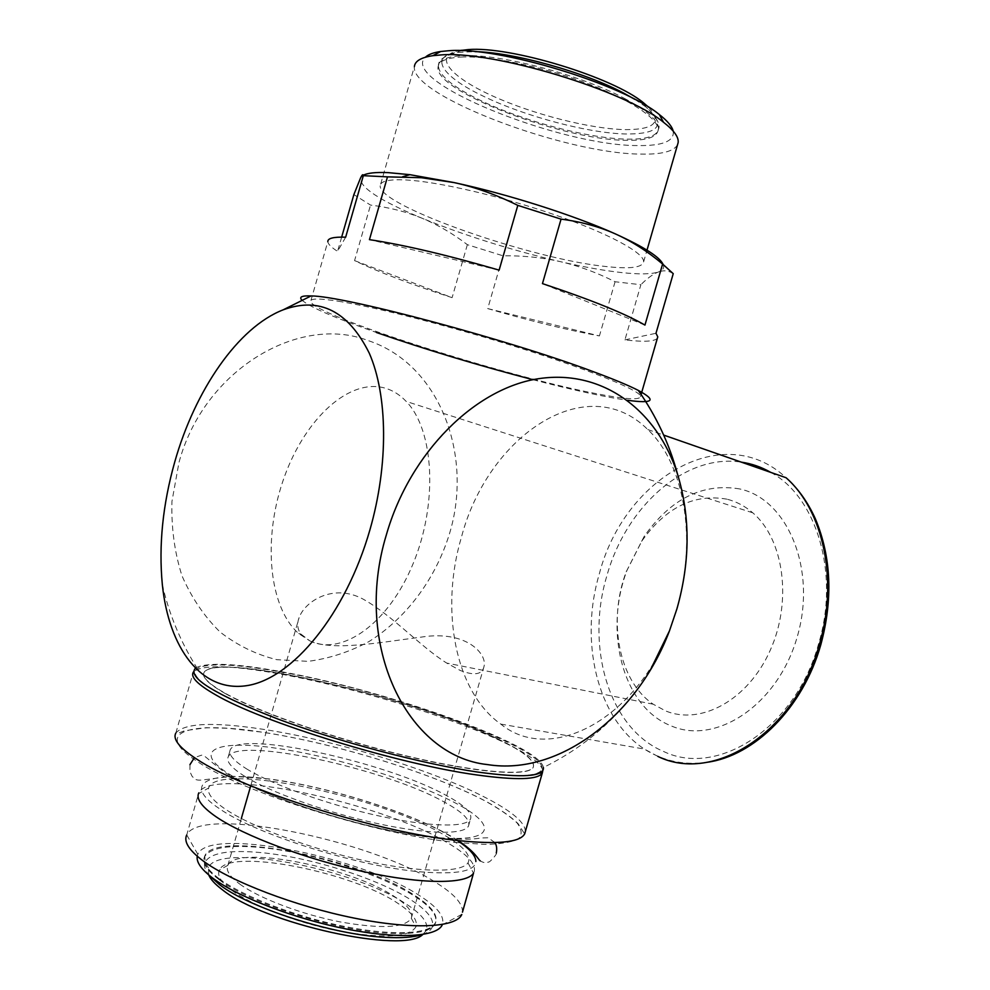 <?xml version="1.0" encoding="UTF-8"?>
<svg xmlns="http://www.w3.org/2000/svg" width="990" height="990" viewBox="0 0 990 990"><rect width="100%" height="100%" fill="white"/><g stroke="black" fill="none" stroke-linecap="round" stroke-linejoin="round"><path stroke-width="0.74" stroke-dasharray="4.95 3.71" d="M648.623 107.217C662.025 121.98 654.613 129.442 626.41 129.641C591.253 129.306 532.558 114.333 491.349 95.399C449.943 76.527 432.519 55.774 459.088 50.626M461.08 57.036C489.171 55.564 542.495 66.528 586.897 83.308C631.385 100.064 659.835 119.666 658.102 130.445C656.568 137.276 646.371 140.568 627.511 140.333C564.696 140.766 433.471 91.278 438.075 66.936C438.83 61.182 446.49 57.89 461.08 57.036M677.544 144.726C673.794 151.458 661.506 154.576 640.666 154.081C565.29 153.784 409.798 95.51 414.402 66.478L380.185 185.798C380.383 181.17 388.699 179.202 405.133 179.92C437.308 181.43 501.175 196.181 555.241 214.966C609.419 233.764 644.589 253.106 643.624 261.83C642.436 267.436 630.581 269.07 608.07 266.743C534.6 260.135 378.143 205.858 380.185 185.798M673.212 131.138C674.524 141.125 662.768 145.938 637.968 145.567C560.81 146.075 399.032 81.489 425.378 57.234M225.448 693.644C259.615 712.837 337.726 739.988 408.276 756.583C478.95 773.264 528.734 776.655 533.202 767.386C535.479 760.84 523.438 751.299 497.104 738.775C414.129 698.099 216.365 651.432 204.138 672.408C201.391 676.974 208.494 684.053 225.448 693.644M497.153 738.59C523.5 751.113 535.54 760.642 533.264 767.188C528.796 776.445 479.012 773.041 408.338 756.36C337.788 739.765 259.689 712.614 225.51 693.433C208.556 683.843 201.44 676.764 204.188 672.21C216.414 651.247 414.179 697.925 497.153 738.59M476.549 771.767C503.39 775.64 522.114 776.531 532.756 774.428C585.845 763.265 400.455 692.183 279.687 671.826C222.998 661.456 184.895 662.347 197.468 677.655C200.784 681.751 207.529 686.652 217.689 692.357C263.513 719.297 398.896 761.062 476.549 771.767M244.332 776.073C269.713 792.037 325.735 812.258 376.509 823.358C427.358 834.508 464.421 834.954 468.48 826.019C470.646 820.067 462.701 812.134 444.659 802.259C385.741 768.723 237.154 736.176 228.282 756.694C225.943 761.322 231.301 767.782 244.332 776.073M246.423 768.772C271.866 784.563 327.913 804.697 378.663 815.871C429.487 827.096 466.5 827.764 470.498 819.039C472.626 813.211 464.644 805.402 446.577 795.613C387.56 762.424 239.023 729.655 230.299 749.702C227.985 754.219 233.368 760.58 246.423 768.772M474 872.289C476.71 864.418 467.614 854.432 446.713 842.341C379.541 801.888 210.536 766.26 198.78 792.854L198.421 793.757L208.643 788.003C207.021 793.435 212.677 800.539 225.596 809.313C252.141 827.182 311.256 849.21 365.842 861.015C420.49 872.871 461.55 872.883 467.985 862.859C471.834 855.607 463.481 846.091 442.951 834.285C378.675 795.812 215.263 761.743 208.643 788.003M462.466 912.161C463.023 903.647 453.94 893.636 435.216 882.127C368.874 839.458 200.042 805.303 186.739 834.916L198.544 793.683M461.835 914.339L442.245 924.87C445.141 916.827 437.531 907.05 419.426 895.542C360.731 856.511 208.469 826.452 197.827 854.321L197.233 856.239M219.161 878.736C242.958 896.495 296.394 916.975 345.374 926.628C394.416 936.342 430.885 933.954 435.6 922.556C438.224 915.02 431.083 905.875 414.216 895.109C358.999 858.231 215.003 829.769 204.781 855.929C202.108 861.882 206.91 869.48 219.161 878.736M422.804 934.473L426.158 930.674C428.992 923.423 422.408 914.587 406.432 904.192C354.358 868.713 217.119 842.094 208.432 867.834L208.742 874.95M301.839 300.081C309.808 307.073 334.67 317.877 376.447 332.504M533.004 379.714C573.173 390.134 604.68 396.99 627.536 400.282M449.485 533.734C473.616 454.794 439.449 364.271 368.565 340.733C299.166 313.595 203.705 369.963 178.955 462.565L171.963 501.361C171.196 527.484 174.525 552.271 181.95 575.71C191.553 597.737 204.299 616.547 220.201 632.127C237.489 645.455 256.373 654.65 276.841 659.687L308.15 661.345C329.225 658.56 349.507 651.965 368.973 641.557C406.68 617.933 435.674 578.63 449.485 533.734M676.863 608.194C697.69 538.473 683.805 463.048 647.782 429.549C586.464 368.577 487.748 436.07 461.427 537.224C439.931 609.37 454.769 691.614 500.792 724.098C553.695 767.436 648.079 713.419 676.863 608.194M338.209 301.208C371.943 306.801 419.253 318.384 480.162 335.969C570.364 362.204 642.386 390.184 640.493 396.582C639.8 400.257 625.247 399.317 596.822 393.76C506.818 376.794 312.927 315.228 310.674 301.381C310.105 298.337 319.275 298.275 338.209 301.208M657.397 338.172C654.662 341.575 643.834 342.144 624.925 339.879L640.876 284.724L615.075 281.754C596.599 272.46 578.333 265.753 560.303 261.632C542.248 257.499 523.141 255.556 502.957 255.804L467.354 244.679C452.752 233.516 437.667 224.705 422.111 218.258C379.714 200.611 359.221 187.122 360.62 177.792L363.256 175.292M673.237 273.673C668.696 270.592 663.82 270.01 658.585 271.928C651.556 274.267 639.28 274.49 621.757 272.596C604.16 270.654 583.679 266.991 560.303 261.632C511.088 250.099 465.015 235.645 422.111 218.258C406.593 211.823 389.392 207.43 370.52 205.079L353.875 194.585M309.759 640.827C341.649 656.531 388.488 623.997 413.238 563.36C438.248 502.945 434.016 429.833 406.209 401.433C399.218 394.119 391.359 389.478 382.647 387.498C345.857 379.43 302.42 422.705 282.818 481.313C262.932 539.81 268.711 607.216 298.733 633.588L309.759 640.827L300.836 634.008C297.396 629.071 296.827 623.613 299.104 617.636C305.093 600.98 333.543 583.122 363.169 599.148C392.857 615.792 420.069 646.371 446.688 663.065L460.239 670.453C474.371 675.947 482.303 674.598 484.036 666.418C487.34 653.462 465.671 630.222 422.074 636.991C380.804 642.3 332.442 651.494 309.759 640.827M739.765 488.949C702.776 482.786 670.923 498.601 644.193 536.382L627.017 570.314C603.615 631.385 622.586 706.848 671.047 725.831C715.832 745.532 777.719 705.152 797.16 637.102C817.245 569.262 787.421 499.071 739.765 488.949M726.92 499.17C694.089 493.416 665.664 507.462 641.631 541.332L626.2 571.812C607.637 620.953 618.626 680.823 653.202 704.212L665.515 710.87C700.747 725.62 748.007 700.215 770.133 650.517C792.569 601.017 783.82 539.067 752.746 512.795C744.913 506.051 736.3 501.509 726.92 499.17M239.766 884.07C259.046 898.239 301.208 914.302 339.768 921.838C380.964 929.078 404.799 927.927 411.258 918.398L411.308 918.262C413.275 912.396 407.793 905.244 394.874 896.841C351.5 867.252 235.917 844.482 227.886 865.322L227.824 865.458C225.683 870.346 229.668 876.546 239.766 884.07M231.846 890.369C252.438 905.751 297.99 923.175 339.558 931.194C383.959 938.817 409.427 937.344 415.961 926.788C417.978 920.354 412.063 912.607 398.203 903.548C351.772 871.695 228.616 847.527 219.396 870.049C216.835 875.358 220.98 882.14 231.846 890.369M644.948 325.091L542.458 283.61M624.925 339.879L655.986 333.284M663.102 264.38C664.538 267.832 663.028 270.344 658.585 271.928C653.351 273.846 647.448 278.103 640.876 284.724M487.736 308.595L599.42 335.932C566.503 329.831 529.266 320.711 487.736 308.595L502.957 255.804M615.075 281.754L599.42 335.932M354.568 260.618L452.108 297.656C411.654 284.625 379.145 272.275 354.568 260.618L370.52 205.079M467.354 244.679L452.108 297.656M345.659 237.192L337.565 251.361C331.291 247.352 328.049 244.109 327.826 241.622L310.674 301.381M341.661 237.105L337.565 251.361M499.133 270.134L369.443 239.642M650.541 669.673C624.207 712.689 588.493 745.297 543.399 767.498C539.995 744.542 383.476 689.399 279.019 671.27C235.954 663.548 208.506 662.26 196.651 667.421L195.24 668.411M457.825 840.857C420.849 815.81 332.269 787.124 268.983 779.105C209.818 770.863 180.217 782.706 219.285 808.582C255.296 834.063 358.417 866.683 420.49 871.831C456.675 874.776 475.138 871.311 475.881 861.461M634.825 99.359L645.752 106.809C666.01 124.666 660.021 133.737 627.796 134.021C590.151 133.811 524.502 116.436 482.402 95.745C442.579 76.725 428.076 56.455 457.194 52.383L475.002 51.629M624.071 98.208C647.72 110.892 659.179 121.225 658.461 129.207C656.915 136.063 646.718 139.38 627.846 139.157C589.557 138.81 522.856 121.139 479.989 100.188C452.554 86.761 438.706 75.265 438.434 65.699C439.176 59.932 446.849 56.616 461.451 55.762C497.673 53.126 579.893 74.448 624.071 98.208M542.829 770.517C541.344 763.377 528.264 753.947 503.588 742.228C449.497 716.426 350.844 686.54 278.252 673.658C230.497 665.169 202.269 664.55 193.582 671.814M525.368 831.563C525.282 822.801 512.597 811.788 487.303 798.534C433.917 770.406 335.387 740.198 262.288 729.172C213.172 721.76 184.35 723.071 175.824 733.095C175.205 734.221 178.089 733.442 184.474 730.756L206.18 727.712L228.418 728.293L262.771 732.241C336.105 743.441 433.187 773.351 486.251 801.479C500.383 809.387 510.989 816.762 518.067 823.606L524.65 833.939M455.363 842.403L484.815 844.396C500.668 844.099 511.904 842.205 518.525 838.74C522.423 834.496 521.891 829.174 516.916 822.777C509.652 815.921 498.911 808.57 484.692 800.724C431.405 772.806 335.424 743.366 262.845 732.291C189.82 720.646 150.035 731.56 198.582 762.35C243.169 792.557 377.363 834.681 455.363 842.403M430.576 836.896C493.639 843.938 499.777 826.551 457.046 803.868C414.983 781.209 336.204 756.966 277.806 748.452C218.852 739.419 189.758 749.48 229.197 774.093C265.605 798.249 368.812 830.622 430.576 836.896M218.939 879.516C249.22 903.14 334.509 930.513 387.3 933.211C415.392 934.684 431.417 931.38 435.39 923.299C438.013 915.75 430.885 906.593 414.006 895.814C379.987 873.947 311.281 852.341 261.41 847.588C229.346 844.557 210.4 847.588 204.571 856.672C201.898 862.637 206.687 870.247 218.939 879.516M422.21 934.56C427.371 932.803 430.65 930.452 432.061 927.506C434.882 920.007 427.952 910.862 411.246 900.108C377.858 878.464 310.179 857.167 261.088 852.613C229.309 849.68 210.66 852.811 205.103 862.005C203.532 865.705 204.893 870.148 209.212 875.333M657.929 756.434L644.379 749.071C596.71 718.121 579.249 640.74 599.42 573.507C623.836 479.024 722.985 418.918 786.06 477.725M770.765 472.391C816.404 496.794 840.015 573.346 818.544 644.007C795.391 728.43 717.181 777.62 663.597 751.472C608.664 728.578 585.362 646.507 606.907 575.697C625.928 506.831 684.969 453.321 741.324 462.144M189.969 764.627L189.894 771.519C193.05 778.647 191.775 775.628 194.275 778.4C195.352 779.934 198.223 780.454 202.888 779.934L231.858 776.222L268.661 778.895C332.021 787.001 420.045 815.451 458.011 840.56M496.287 853.034C498.304 852.6 489.567 863.107 488.318 862.03C486.239 863.255 483.553 862.872 480.261 860.867M644.676 104.829L645.752 106.809C656.531 117.08 660.776 124.554 658.461 129.207L658.102 130.445M643.624 261.83L647.002 250.148M539.525 773.128L532.756 774.428M468.48 826.019L470.498 819.039M494.913 842.577L488.12 837.763L480.459 837.998C472.292 839.792 455.932 839.594 431.393 837.429C364.568 830.462 254.554 794.079 222.75 770.839C205.499 757.61 205.239 755.519 201.626 755.147L194.424 757.622M467.985 862.859L473.517 873.168M426.158 930.674L432.061 927.506L435.6 922.556M640.493 396.582L641.099 394.466M647.782 429.549L663.696 435.093M626.2 571.812L627.017 570.314M641.631 541.332L644.193 536.382M653.202 704.212L446.688 663.065M300.836 634.008L298.733 633.588M411.258 918.398L433.88 840.052M434.66 837.354L484.036 666.418M411.308 918.262L415.961 926.788M227.886 865.322L219.396 870.049M227.824 865.458L241.325 818.52M250.742 785.788L299.104 617.636M752.746 512.795L406.209 401.433M500.792 724.098L644.379 749.071C663.164 761.038 683.966 765.468 706.81 762.337M162.323 584.496C169.018 614.085 180.465 641.718 196.651 667.421M208.432 867.834L205.103 862.005L204.781 855.929M197.827 854.321L186.739 834.916M228.282 756.694L230.299 749.702M175.824 733.095L193.285 672.272M197.468 677.655L193.681 672.73M438.075 66.936L438.434 65.699C438.162 60.13 444.411 55.688 457.194 52.383L460.424 50.663"/><path stroke-width="1.49" d="M459.088 50.626L468.183 49.587C510.345 45.899 613.416 77.356 643.673 102.96L648.623 107.217M414.402 66.478C415.008 61.034 421.158 57.445 432.84 55.688L441.008 54.933C493.094 50.391 625.73 90.684 663.51 122.265C673.992 130.42 678.868 137.202 678.15 142.609L677.544 144.726M425.378 57.234C428.212 54.487 433.323 52.581 440.723 51.492L448.507 50.75C498.205 46.282 623.316 84.323 659.365 114.593C667.47 120.904 672.086 126.423 673.212 131.138M198.421 793.757C196.515 799.611 202.368 807.258 215.969 816.701C243.911 835.907 306.925 859.543 365.112 872.004C423.374 884.54 466.896 884.157 473.517 873.168L462.466 912.161M186.652 835.077C183.571 841.748 189.09 850.385 203.235 860.991C231.165 881.694 295.342 906.271 354.197 918.101C413.152 930.006 456.415 927.531 461.798 914.5M197.233 856.239C196.218 862.228 201.428 869.554 212.887 878.217C237.897 896.977 294.451 918.732 346.389 929.016C398.413 939.362 437.085 936.862 442.245 924.87M208.742 874.95C210.561 879.355 215.04 884.231 222.181 889.602C264.231 923.88 404.168 954.41 422.804 934.473M627.536 400.282C653.437 403.809 657.026 400.505 638.278 390.382C628.563 385.419 613.577 379.182 593.319 371.683C507.697 339.446 343.555 295.775 311.07 295.936C301.938 295.552 298.856 296.938 301.839 300.081M376.447 332.504C425.725 349.557 477.91 365.285 533.004 379.714M174.772 461.86C194.981 390.357 238.046 327.282 283.14 309.845C319.56 296.53 348.294 310.996 369.307 353.244C387.758 395.542 388.699 464.496 369.901 529.91C345.683 614.357 292.174 678.855 246.869 685.637C201.378 692.728 168.832 648.227 162.323 584.496C158.598 545.304 162.756 504.417 174.772 461.86M386.385 534.749C410.058 452.084 475.707 387.746 539.315 378.588C603.12 369.208 657.459 410.838 677.531 474.173C690.451 516.792 690.253 561.652 676.962 608.751L669.475 630.84C638.08 714.335 560.068 776.222 487.55 764.589C407.62 756.372 352.44 646.012 386.385 534.749M341.661 237.105L353.875 194.585L360.62 177.792C362.179 174.611 363.082 173.906 363.33 175.676L387.486 176.863L369.443 239.642C403.772 244.827 446.997 254.999 499.133 270.134L517.807 205.376L561.058 219.137L542.458 283.61C591.228 299.871 625.395 313.694 644.948 325.091L662.607 264.033L673.237 273.673L655.986 333.284L657.768 336.86L657.397 338.172M363.256 175.292C367.426 172.99 375.693 172.099 388.055 172.619L409.885 174.673L454.026 182.568C507.66 194.065 574.287 215.362 615.582 233.999L615.817 234.11C632.028 241.424 647.621 251.398 662.607 264.033M561.058 219.137C581.142 221.723 599.309 226.685 615.582 233.999L615.817 234.11C644.007 246.943 659.761 257.029 663.102 264.38M387.486 176.863L421.369 177.717L454.026 182.568C474.99 187.085 496.25 194.684 517.807 205.376M327.826 241.622C327.64 238.268 333.581 236.796 345.659 237.192L363.33 175.676M195.24 668.411C187.481 677.655 215.016 694.522 277.806 719C338.964 741.881 422.854 764.045 477.613 772.052C522.584 778.19 544.512 776.68 543.399 767.498M475.881 861.461C475.757 855.682 469.73 848.814 457.825 840.857M475.002 51.629C513.934 52.396 584.731 72.159 624.084 93.308L634.825 99.359M193.582 671.814L193.285 672.26C190.352 677.086 197.728 684.573 215.412 694.695C261.558 722.032 398.438 764.28 476.883 774.96C516.533 780.417 538.35 779.761 542.322 772.992L542.829 770.517M175.824 733.095C172.52 739.233 179.537 747.945 196.874 759.219C242.092 789.76 378.725 832.627 457.925 840.547C497.958 844.631 520.233 842.379 524.725 833.79L525.368 831.563M209.212 875.333L219.322 884.491C249.096 907.867 332.801 934.746 384.714 937.295C401.296 938.273 413.783 937.357 422.21 934.56M663.696 435.093L786.06 477.725C823.123 510.048 838.641 580.375 819.361 644.54C795.156 732.798 713.481 783.894 657.929 756.434M741.324 462.144C751.62 463.642 761.421 467.057 770.765 472.391M480.261 860.867C478.133 859.629 475.794 852.155 458.011 840.56M643.673 102.96L644.676 104.829M659.365 114.593L663.51 122.265M647.002 250.148L678.15 142.609M524.65 833.939L542.322 772.992L539.525 773.128M496.287 853.034C497.129 848.826 496.671 845.349 494.913 842.577M311.07 295.936L283.14 309.845M677.531 474.173C669.488 444.213 656.407 416.283 638.278 390.382M641.099 394.466L657.768 336.86M786.06 477.725C798.113 488.503 807.89 502.239 815.413 518.909C831.303 557.085 833.097 599.061 820.784 644.837C802.989 707.85 754.454 756.075 706.81 762.337M433.88 840.052L434.66 837.354M241.325 818.52L250.742 785.788M409.885 174.673L402.559 176.777M650.541 669.673L669.475 630.84M198.544 793.683L198.78 792.854M189.969 764.627L194.424 757.622M440.723 51.492L432.84 55.688M461.142 50.267L460.424 50.663"/></g></svg>
